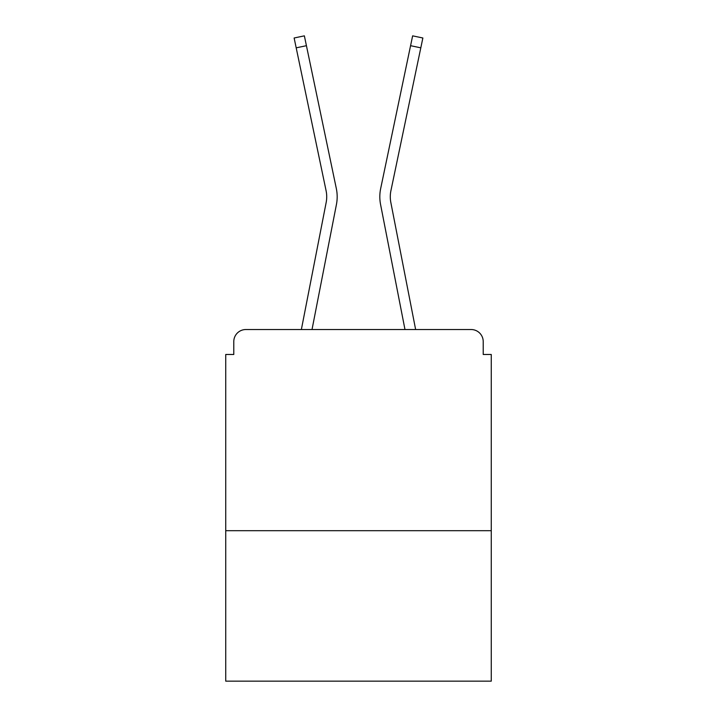 <?xml version="1.0" encoding="UTF-8"?>
<svg xmlns="http://www.w3.org/2000/svg" width="717" height="717" viewBox="0 0 717 717"><rect width="100%" height="100%" fill="white"/><g stroke="black" fill="none" stroke-linecap="round" stroke-linejoin="round"><path stroke-width="1.08" d="M491.262 530.688L491.262 354.476L483.213 354.476L483.213 341.606A12.072 12.072 0 0 0 471.15 329.533L245.85 329.533A12.072 12.072 0 0 0 233.787 341.606L233.787 354.476L225.738 354.476L225.738 681.15L491.262 681.15L491.262 530.688L225.738 530.688M233.787 341.606L233.787 354.476M471.15 329.533L421.255 329.533M295.745 329.533L245.85 329.533M483.213 354.476L483.213 341.606M301.364 329.533L326.163 202.481A29.773 29.773 0 0 0 326.083 190.677L294.131 37.992L304.367 35.85L336.327 188.535A40.233 40.233 0 0 1 336.434 204.479L312.02 329.533M410.572 45.691L380.673 188.535L412.633 35.85L422.869 37.992L420.807 47.833L410.572 45.691L380.673 188.535A40.233 40.233 0 0 0 380.566 204.479L404.98 329.533M306.428 45.691L336.327 188.535L306.428 45.691L336.327 188.535L306.428 45.691L336.327 188.535L306.428 45.691L336.327 188.535L306.428 45.691L336.327 188.535L306.428 45.691L336.327 188.535L306.428 45.691L336.327 188.535L306.428 45.691L336.327 188.535L306.428 45.691L336.327 188.535L306.428 45.691L296.193 47.833M415.636 329.533L390.837 202.481A29.773 29.773 0 0 1 390.917 190.677L420.807 47.833M390.837 202.481A29.773 29.773 0 0 1 390.917 190.677A29.773 29.773 0 0 0 390.837 202.481"/></g></svg>

